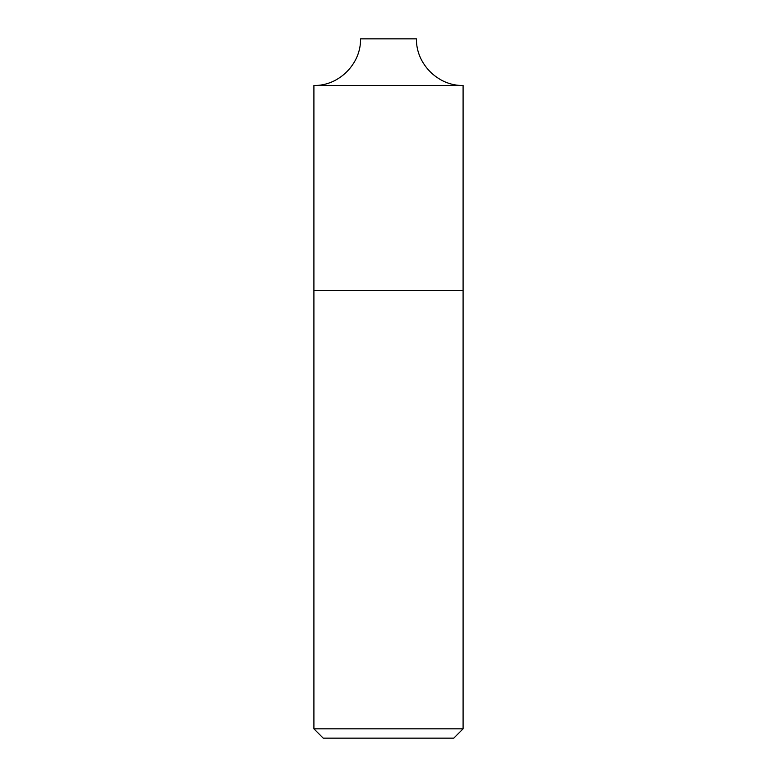 <?xml version="1.0" encoding="UTF-8"?>
<svg xmlns="http://www.w3.org/2000/svg" width="777" height="777" viewBox="0 0 777 777"><rect width="100%" height="100%" fill="white"/><g stroke="black" fill="none" stroke-linecap="round" stroke-linejoin="round"><path stroke-width="0.58" stroke-dasharray="3.88 2.91" d="M323.232 738.15L453.768 738.15M463.092 290.598L313.908 290.598L463.092 290.598M463.092 728.826L313.908 728.826M463.092 85.47L313.908 85.47L463.092 85.47M416.472 38.85L360.528 38.85"/><path stroke-width="1.17" d="M463.092 728.826L453.768 738.15L323.232 738.15L313.908 728.826L463.092 728.826L463.092 290.598L313.908 290.598L463.092 290.598L463.092 85.47L313.908 85.47L463.092 85.47C438.179 86.111 415.831 63.763 416.472 38.85L360.528 38.85C361.169 63.763 338.821 86.111 313.908 85.47L313.908 728.826"/></g></svg>
